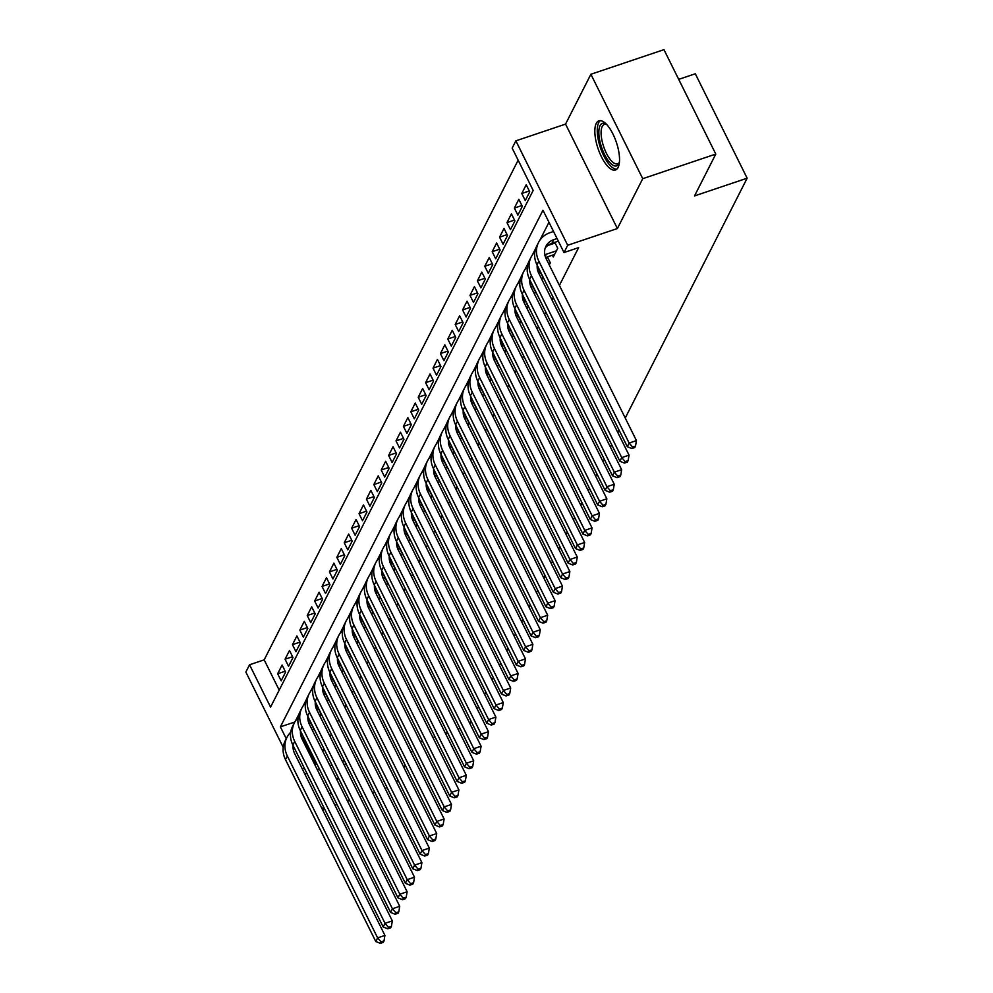 <?xml version="1.0" encoding="UTF-8"?>
<svg xmlns="http://www.w3.org/2000/svg" width="993" height="993" viewBox="0 0 993 993"><rect width="100%" height="100%" fill="white"/><g stroke="black" fill="none" stroke-linecap="round" stroke-linejoin="round"><path stroke-width="1.49" d="M596.259 123.38A25.93 9.682 -108.6 0 0 599.598 152.736A25.93 9.682 -108.6 0 0 615.474 169.977A25.93 9.682 -108.6 0 0 618.118 167.407A25.93 9.682 -108.6 0 0 614.779 138.064A25.93 9.682 -108.6 0 0 598.916 120.823A25.93 9.682 -108.6 0 0 596.259 123.38M283.228 747.332L245.854 672.05L249.553 664.776L270.568 707.103L533.179 190.457L512.165 148.118L515.864 140.845L567.698 245.271L563.999 252.545L542.985 210.218L280.386 726.864L286.282 738.742M565.551 124.113L617.385 228.539L642.732 178.69L715.792 154.076L663.957 49.65L590.885 74.264L565.551 124.113L515.864 140.845M678.703 79.366L695.299 73.767L747.146 178.194L625.242 418.028M518.147 160.183L264.175 659.849L249.553 664.776M642.732 178.69L590.885 74.264M387.133 787.66L385.048 788.368M374.609 791.88L372.512 792.588M362.073 796.101L359.987 796.808M349.548 800.321L347.463 801.028M337.024 804.541L334.939 805.249M324.5 808.761L322.402 809.469M552.393 255.189L553.3 257.001L557.731 248.262L554.789 242.329M549.253 264.957L550.333 262.822L547.391 256.877M541.855 279.505L542.935 277.37L539.993 271.437M534.457 294.065L535.537 291.93L532.596 285.984M527.06 308.612L528.139 306.477L525.198 300.544M519.662 323.172L520.742 321.037L517.8 315.091M512.264 337.719L513.356 335.584L510.402 329.651M504.866 352.279L505.958 350.144L503.004 344.199M497.468 366.827L498.56 364.692L495.606 358.758M490.07 381.386L491.163 379.252L488.208 373.306M482.672 395.934L483.765 393.799L480.811 387.866M475.275 410.494L476.367 408.359L473.413 402.413M467.877 425.041L468.969 422.906L466.015 416.973M460.479 439.601L461.571 437.466L458.617 431.521M453.081 454.149L454.173 452.014L451.219 446.08M445.696 468.708L446.776 466.573L443.821 460.628M438.298 483.256L439.378 481.121L436.423 475.188M430.9 497.816L431.98 495.681L429.026 489.735M423.502 512.363L424.582 510.228L421.628 504.283M416.104 526.911L417.184 524.788L414.23 518.842M408.706 541.47L409.786 539.336L406.832 533.39M401.309 556.018L402.388 553.895L399.434 547.95M393.911 570.578L394.991 568.443L392.036 562.497M386.513 585.125L387.593 583.003L384.639 577.057M379.115 599.685L380.195 597.55L377.253 591.605M371.717 614.233L372.797 612.11L369.855 606.164M364.319 628.792L365.399 626.657L362.457 620.712M356.921 643.34L358.001 641.217L355.06 635.272M349.524 657.9L350.603 655.765L347.662 649.819M342.126 672.447L343.206 670.325L340.264 664.379M334.728 687.007L335.808 684.872L332.866 678.927M327.33 701.555L328.41 699.432L325.468 693.486M319.932 716.114L321.012 713.979L318.07 708.034M285.177 671.231L277.655 673.763L282.099 665.037L285.599 672.087L281.156 680.813L277.655 673.763M292.575 656.683L285.053 659.215L289.497 650.477L292.997 657.527L288.553 666.266L285.053 659.215M299.973 642.123L292.451 644.656L296.895 635.93L300.395 642.98L295.951 651.706L292.451 644.656M307.371 627.576L299.849 630.108L304.292 621.37L307.793 628.42L303.349 637.158L299.849 630.108M314.769 613.016L307.247 615.548L311.69 606.822L315.191 613.873L310.747 622.599L307.247 615.548M322.166 598.469L314.644 601.001L319.088 592.262L322.588 599.325L318.145 608.051L314.644 601.001M329.564 583.909L322.042 586.441L326.486 577.715L329.986 584.765L325.543 593.504L322.042 586.441M336.962 569.361L329.44 571.894L333.884 563.155L337.384 570.218L332.94 578.944L329.44 571.894M344.36 554.802L336.838 557.334L341.282 548.608L344.782 555.658L340.338 564.396L336.838 557.334M351.745 540.254L344.236 542.786L348.68 534.048L352.18 541.111L347.736 549.837L344.236 542.786M359.143 525.694L351.634 528.226L356.065 519.5L359.578 526.551L355.134 535.289L351.634 528.226M366.541 511.147L359.032 513.679L363.463 504.94L366.976 512.003L362.532 520.729L359.032 513.679M373.939 496.587L366.429 499.119L370.861 490.393L374.373 497.443L369.93 506.182L366.429 499.119M381.337 482.039L373.827 484.572L378.259 475.833L381.771 482.896L377.328 491.622L373.827 484.572M388.735 467.48L381.225 470.012L385.656 461.286L389.169 468.336L384.725 477.074L381.225 470.012M396.133 452.932L388.623 455.464L393.054 446.726L396.555 453.789L392.123 462.515L388.623 455.464M403.53 438.372L396.021 440.904L400.452 432.178L403.952 439.229L399.521 447.967L396.021 440.904M410.928 423.825L403.419 426.357L407.85 417.619L411.35 424.681L406.919 433.407L403.419 426.357M418.326 409.265L410.817 411.797L415.248 403.071L418.748 410.121L414.317 418.86L410.817 411.797M425.724 394.717L418.214 397.25L422.646 388.511L426.146 395.574L421.715 404.3L418.214 397.25M433.122 380.158L425.612 382.69L430.043 373.964L433.544 381.014L429.113 389.752L425.612 382.69M440.52 365.61L433.01 368.142L437.441 359.404L440.942 366.467L436.51 375.193L433.01 368.142M447.917 351.05L440.408 353.582L444.839 344.856L448.339 351.907L443.908 360.645L440.408 353.582M455.315 336.503L447.793 339.035L452.237 330.297L455.737 337.359L451.306 346.085L447.793 339.035M462.713 321.943L455.191 324.475L459.635 315.749L463.135 322.799L458.704 331.538L455.191 324.475M470.111 307.396L462.589 309.928L467.033 301.189L470.533 308.252L466.102 316.978L462.589 309.928M477.509 292.836L469.987 295.368L474.431 286.642L477.931 293.692L473.5 302.431L469.987 295.368M484.907 278.288L477.385 280.82L481.828 272.082L485.329 279.145L480.897 287.871L477.385 280.82M492.305 263.728L484.783 266.261L489.226 257.535L492.727 264.585L488.283 273.323L484.783 266.261M499.702 249.181L492.18 251.713L496.624 242.975L500.124 250.037L495.681 258.763L492.18 251.713M507.1 234.621L499.578 237.153L504.022 228.427L507.522 235.478L503.079 244.216L499.578 237.153M514.498 220.074L506.976 222.606L511.42 213.867L514.92 220.93L510.476 229.656L506.976 222.606M521.896 205.514L514.374 208.046L518.818 199.32L522.318 206.37L517.874 215.109L514.374 208.046M529.294 190.966L521.772 193.498L526.216 184.76L529.716 191.823L525.272 200.549L521.772 193.498M264.175 659.849L279.207 690.135M302.642 737.352L316.01 764.275L316.531 763.257M322.688 751.13L323.929 748.697M330.086 736.57L331.327 734.15M337.483 722.023L338.725 719.59M344.881 707.463L346.123 705.042M352.279 692.915L353.52 690.483M359.677 678.356L360.918 675.935M367.075 663.808L368.316 661.375M374.473 649.248L375.714 646.828M381.871 634.701L383.112 632.268M389.268 620.141L390.497 617.72M396.666 605.593L397.895 603.161M404.064 591.034L405.293 588.613M411.462 576.486L412.691 574.066M418.86 561.926L420.089 559.506M426.258 547.379L427.486 544.958M433.656 532.819L434.884 530.399M441.053 518.272L442.282 515.851M448.451 503.724L449.68 501.291M455.849 489.164L457.078 486.744M463.247 474.617L464.476 472.184M470.645 460.057L471.874 457.636M478.043 445.509L479.271 443.077M485.44 430.95L486.669 428.529M492.838 416.402L494.067 413.969M500.236 401.842L501.465 399.422M507.634 387.295L508.863 384.862M515.032 372.735L516.261 370.315M522.43 358.188L523.659 355.755M529.815 343.628L531.056 341.207M537.213 329.08L538.454 326.647M544.611 314.52L545.852 312.1M552.009 299.973L553.25 297.54M559.407 285.413L578.621 247.629L563.999 252.545M548.968 222.271L539.77 240.38M535.724 248.337L532.372 254.94M528.326 262.884L524.974 269.488M520.928 277.444L517.576 284.048M513.53 291.992L510.179 298.595M506.132 306.552L502.781 313.155M498.734 321.099L495.383 327.702M491.336 335.659L487.985 342.262M483.939 350.206L480.587 356.81M476.541 364.766L473.189 371.37M469.143 379.314L465.791 385.917M461.745 393.873L458.394 400.477M454.347 408.421L450.996 415.024M446.949 422.981L443.598 429.584M439.551 437.528L436.2 444.132M432.166 452.088L428.802 458.692M424.768 466.636L421.404 473.239M417.37 481.195L414.007 487.799M409.972 495.743L406.609 502.346M402.575 510.303L399.211 516.906M395.177 524.85L391.813 531.454M387.779 539.41L384.415 546.013M380.381 553.957L377.017 560.561M372.983 568.517L369.619 575.121M365.585 583.065L362.234 589.668M358.188 597.625L354.836 604.228M350.79 612.172L347.438 618.776M343.392 626.732L340.04 633.323M335.994 641.279L332.643 647.883M328.596 655.839L325.245 662.43M321.198 670.387L317.847 676.99M313.8 684.947L310.449 691.538M306.403 699.494L303.051 706.097M299.005 714.054L295.653 720.645M312.534 730.662L313.614 728.539L310.672 722.594M553.436 242.776L552.94 243.757M619.073 430.155L617.845 432.576M611.676 444.703L610.447 447.135M604.278 459.262L603.049 461.683M596.88 473.81L595.651 476.243M589.482 488.37L588.253 490.79M582.084 502.917L580.855 505.35M574.686 517.477L573.457 519.898M567.288 532.025L566.06 534.457M559.891 546.584L558.662 549.005M552.493 561.132L551.264 563.565M545.095 575.692L543.866 578.112M537.697 590.239L536.468 592.672M530.299 604.799L529.07 607.219M522.914 619.347L521.673 621.779M515.516 633.906L514.275 636.327M508.118 648.454L506.877 650.887M500.72 663.014L499.479 665.434M493.322 677.561L492.081 679.982M485.925 692.121L484.683 694.541M478.527 706.668L477.285 709.089M471.129 721.216L469.888 723.649M617.385 228.539L567.698 245.271M316.01 764.275L314.806 764.684M304.367 768.197L302.269 768.905M344.509 760.712L342.424 761.408M331.985 764.933L329.887 765.628M319.448 769.153L317.363 769.848M306.924 773.373L304.839 774.068M322.266 809.171L323.495 806.738M329.664 794.611L330.892 792.191M337.061 780.064L338.29 777.631M344.447 765.504L345.688 763.083M412.591 750.596L411.363 753.017M405.194 765.144L403.965 767.564M397.796 779.704L396.567 782.124M420.399 741.783L422.497 741.076M432.936 737.563L435.021 736.856M445.46 733.343L447.545 732.635M457.984 729.123L460.069 728.415M715.792 154.076L694.529 195.919L747.146 178.194M294.809 721.998L280.386 726.864M301.115 736.694L302.244 734.472A16.62 14.485 26.9 0 0 300.705 735.093M303.523 737.054L301.487 737.749M309.183 723.897L311.02 723.289M293.109 745.544A16.62 14.485 26.9 0 0 294.636 753.513L384.924 935.406L384.006 940.905L381.076 941.898L380.344 943.35L383.261 942.369L384.006 940.905M380.344 943.35L375.776 941.513L285.475 759.608A24.937 21.722 -153.1 0 1 285.165 740.927L287.014 737.29A24.937 21.722 -153.1 0 1 290.688 732.288M375.776 941.513L377.625 937.876L287.325 755.971A24.937 21.722 -153.1 0 1 287.014 737.29M381.076 941.898L377.625 937.876L384.924 935.406M619.371 162.765A22.442 8.378 71.4 0 1 619.284 163.001A22.442 8.378 71.4 0 1 609.938 162.641A22.442 8.378 71.4 0 1 599.002 135.669A22.442 8.378 71.4 0 1 606.164 124.063A22.442 8.378 71.4 0 1 606.388 124.199M606.686 124.522A20.779 7.758 -108.6 0 0 604.365 124.423A20.779 7.758 -108.6 0 0 601.82 139.728A20.779 7.758 -108.6 0 0 611.365 160.816A20.779 7.758 -108.6 0 0 617.621 163.808A20.779 7.758 -108.6 0 0 619.421 162.318M600.405 120.637A25.768 9.62 -108.6 0 0 598.407 140.41A25.768 9.62 -108.6 0 0 610 165.31A25.768 9.62 -108.6 0 0 616.777 169.207M308.513 722.134L309.642 719.925A16.62 14.485 26.9 0 0 308.103 720.533M310.921 722.507L308.885 723.189M316.581 709.35L318.418 708.729M300.507 730.985A16.62 14.485 26.9 0 0 302.033 738.953L392.322 920.859L391.403 926.357L388.474 927.338L387.742 928.803L390.659 927.81L391.403 926.357M387.742 928.803L383.174 926.953L292.873 745.06A24.937 21.722 -153.1 0 1 292.563 726.38L294.412 722.743A24.937 21.722 -153.1 0 1 298.086 717.74M383.174 926.953L385.023 923.316L294.722 741.423A24.937 21.722 -153.1 0 1 294.412 722.743M388.474 927.338L385.023 923.316L392.322 920.859M315.911 707.587L317.04 705.365A16.62 14.485 26.9 0 0 315.501 705.986M318.319 707.947L316.283 708.642M323.979 694.79L325.816 694.181M307.904 716.437A16.62 14.485 26.9 0 0 309.431 724.406L399.72 906.299L398.801 911.797L395.872 912.79L395.14 914.243L398.056 913.262L398.801 911.797M395.14 914.243L390.572 912.406L300.271 730.5A24.937 21.722 -153.1 0 1 299.96 711.82L301.81 708.183A24.937 21.722 -153.1 0 1 305.484 703.181M390.572 912.406L392.421 908.769L302.12 726.864A24.937 21.722 -153.1 0 1 301.81 708.183M395.872 912.79L392.421 908.769L399.72 906.299M323.308 693.027L324.438 690.818A16.62 14.485 26.9 0 0 322.899 691.426M325.716 693.399L323.681 694.082M331.377 680.242L333.201 679.622M315.302 701.877A16.62 14.485 26.9 0 0 316.829 709.846L407.118 891.751L406.199 897.25L403.27 898.231L402.537 899.695L405.454 898.702L406.199 897.25M402.537 899.695L397.97 897.846L307.669 715.953A24.937 21.722 -153.1 0 1 307.358 697.272L309.208 693.635A24.937 21.722 -153.1 0 1 312.882 688.633M397.97 897.846L399.819 894.209L309.518 712.316A24.937 21.722 -153.1 0 1 309.208 693.635M403.27 898.231L399.819 894.209L407.118 891.751M330.706 678.48L331.836 676.258A16.62 14.485 26.9 0 0 330.297 676.878M333.114 678.852L331.079 679.535M338.774 665.682L340.599 665.074M322.7 687.33A16.62 14.485 26.9 0 0 324.227 695.299L414.515 877.191L413.597 882.69L410.668 883.683L409.935 885.135L412.852 884.155L413.597 882.69M409.935 885.135L405.367 883.298L315.066 701.393A24.937 21.722 -153.1 0 1 314.756 682.712L316.606 679.075A24.937 21.722 -153.1 0 1 320.28 674.073M405.367 883.298L407.217 879.661L316.916 697.756A24.937 21.722 -153.1 0 1 316.606 679.075M410.668 883.683L407.217 879.661L414.515 877.191M338.104 663.92L339.234 661.71A16.62 14.485 26.9 0 0 337.694 662.319M340.512 664.292L338.476 664.975M346.172 651.135L347.997 650.514M330.098 672.77A16.62 14.485 26.9 0 0 331.625 680.739L421.913 862.644L420.995 868.143L418.065 869.123L417.333 870.588L420.25 869.595L420.995 868.143M417.333 870.588L412.765 868.738L322.464 686.846A24.937 21.722 -153.1 0 1 322.154 668.165L324.003 664.528A24.937 21.722 -153.1 0 1 327.678 659.526M412.765 868.738L414.602 865.102L324.314 683.209A24.937 21.722 -153.1 0 1 324.003 664.528M418.065 869.123L414.602 865.102L421.913 862.644M345.502 649.372L346.631 647.151A16.62 14.485 26.9 0 0 345.092 647.771M347.91 649.745L345.874 650.427M353.57 636.575L355.395 635.967M337.496 658.222A16.62 14.485 26.9 0 0 339.023 666.191L429.311 848.084L428.393 853.583L425.463 854.576L424.731 856.028L427.648 855.047L428.393 853.583M424.731 856.028L420.151 854.191L329.862 672.286A24.937 21.722 -153.1 0 1 329.552 653.605L331.401 649.968A24.937 21.722 -153.1 0 1 335.075 644.966M420.151 854.191L422 850.554L331.712 668.649A24.937 21.722 -153.1 0 1 331.401 649.968M425.463 854.576L422 850.554L429.311 848.084M352.9 634.812L354.029 632.603A16.62 14.485 26.9 0 0 352.49 633.211M355.308 635.185L353.272 635.868M360.968 622.028L362.793 621.407M344.894 643.663A16.62 14.485 26.9 0 0 346.42 651.631L436.709 833.537L435.79 839.035L432.861 840.016L432.116 841.481L435.046 840.488L435.79 839.035M432.116 841.481L427.549 839.631L337.26 657.738A24.937 21.722 -153.1 0 1 336.95 639.058L338.799 635.421A24.937 21.722 -153.1 0 1 342.473 630.418M427.549 839.631L429.398 835.994L339.109 654.102A24.937 21.722 -153.1 0 1 338.799 635.421M432.861 840.016L429.398 835.994L436.709 833.537M361.427 618.043L361.415 618.043A16.62 14.485 26.9 0 0 359.888 618.664M362.706 620.637L360.67 621.32M368.366 607.468L370.19 606.86M352.292 629.115A16.62 14.485 26.9 0 0 353.806 637.084L444.107 818.977L443.188 824.488L440.259 825.468L439.514 826.921L442.444 825.94L443.188 824.488M439.514 826.921L434.946 825.084L344.658 643.179A24.937 21.722 -153.1 0 1 344.348 624.498L346.197 620.861A24.937 21.722 -153.1 0 1 349.871 615.859M434.946 825.084L436.796 821.447L346.507 639.542A24.937 21.722 -153.1 0 1 346.197 620.861M440.259 825.468L436.796 821.447L444.107 818.977M367.695 605.705L368.813 603.496A16.62 14.485 26.9 0 0 367.286 604.104M370.104 606.078L368.068 606.76M375.764 592.92L377.588 592.3M359.689 614.555A16.62 14.485 26.9 0 0 361.204 622.524L451.505 804.429L450.574 809.928L447.657 810.909L446.912 812.373L449.841 811.38L450.574 809.928M446.912 812.373L442.344 810.524L352.056 628.631A24.937 21.722 -153.1 0 1 351.745 609.95L353.595 606.313A24.937 21.722 -153.1 0 1 357.269 601.311M442.344 810.524L444.194 806.887L353.905 624.994A24.937 21.722 -153.1 0 1 353.595 606.313M447.657 810.909L444.194 806.887L451.505 804.429M375.093 591.158L376.21 588.936A16.62 14.485 26.9 0 0 374.684 589.557M377.501 591.53L375.466 592.213M383.161 578.36L384.986 577.752M367.087 600.008A16.62 14.485 26.9 0 0 368.602 607.977L458.903 789.882L457.972 795.381L455.055 796.361L454.31 797.813L457.239 796.833L457.972 795.381M454.31 797.813L449.742 795.976L359.454 614.071A24.937 21.722 -153.1 0 1 359.143 595.39L360.993 591.754A24.937 21.722 -153.1 0 1 364.667 586.751M449.742 795.976L451.592 792.34L361.303 610.434A24.937 21.722 -153.1 0 1 360.993 591.754M455.055 796.361L451.592 792.34L458.903 789.882M382.491 576.61L383.608 574.388A16.62 14.485 26.9 0 0 382.082 574.997M384.899 576.97L382.864 577.653M390.559 563.813L392.384 563.192M374.485 585.448A16.62 14.485 26.9 0 0 375.999 593.417L466.3 775.322L465.369 780.821L462.453 781.801L461.708 783.266L464.637 782.273L465.369 780.821M461.708 783.266L457.14 781.417L366.851 599.524A24.937 21.722 -153.1 0 1 366.541 580.843L368.391 577.206A24.937 21.722 -153.1 0 1 372.065 572.204M457.14 781.417L458.989 777.78L368.701 595.887A24.937 21.722 -153.1 0 1 368.391 577.206M462.453 781.801L458.989 777.78L466.3 775.322M389.889 562.05L391.006 559.829A16.62 14.485 26.9 0 0 389.479 560.449M392.297 562.423L390.261 563.105M397.957 549.253L399.782 548.645M381.883 570.901A16.62 14.485 26.9 0 0 383.397 578.869L473.698 760.775L472.767 766.273L469.85 767.254L469.106 768.706L472.035 767.726L472.767 766.273M469.106 768.706L464.538 766.869L374.249 584.964A24.937 21.722 -153.1 0 1 373.939 566.283L375.788 562.646A24.937 21.722 -153.1 0 1 379.463 557.644M464.538 766.869L466.387 763.232L376.099 581.327A24.937 21.722 -153.1 0 1 375.788 562.646M469.85 767.254L466.387 763.232L473.698 760.775M397.287 547.503L398.404 545.281A16.62 14.485 26.9 0 0 396.877 545.889M399.695 547.863L397.659 548.546M405.355 534.706L407.18 534.085M389.281 556.341A16.62 14.485 26.9 0 0 390.795 564.309L481.096 746.215L480.165 751.713L477.248 752.694L476.503 754.159L479.433 753.166L480.165 751.713M476.503 754.159L471.936 752.309L381.647 570.416A24.937 21.722 -153.1 0 1 381.337 551.736L383.186 548.099A24.937 21.722 -153.1 0 1 386.86 543.097M471.936 752.309L473.785 748.672L383.497 566.78A24.937 21.722 -153.1 0 1 383.186 548.099M477.248 752.694L473.785 748.672L481.096 746.215M405.802 530.721L405.802 530.734A16.62 14.485 26.9 0 0 404.275 531.342M407.093 533.315L405.057 533.998M412.753 520.146L414.577 519.538M396.679 541.793A16.62 14.485 26.9 0 0 398.193 549.762L488.494 731.667L487.563 737.166L484.646 738.147L483.901 739.599L486.831 738.618L487.563 737.166M483.901 739.599L479.334 737.762L389.045 555.857A24.937 21.722 -153.1 0 1 388.735 537.176L390.584 533.539A24.937 21.722 -153.1 0 1 394.258 528.537M479.334 737.762L481.183 734.125L390.894 552.22A24.937 21.722 -153.1 0 1 390.584 533.539M484.646 738.147L481.183 734.125L488.494 731.667M412.083 518.396L413.2 516.174A16.62 14.485 26.9 0 0 411.673 516.782M414.491 518.756L412.455 519.438M420.151 505.598L421.975 504.978M404.077 527.233A16.62 14.485 26.9 0 0 405.591 535.215L495.892 717.107L494.961 722.606L492.044 723.587L491.299 725.051L494.229 724.058L494.961 722.606M491.299 725.051L486.731 723.202L396.443 541.309A24.937 21.722 -153.1 0 1 396.133 522.628L397.982 518.991A24.937 21.722 -153.1 0 1 401.656 513.989M486.731 723.202L488.581 719.565L398.292 537.672A24.937 21.722 -153.1 0 1 397.982 518.991M492.044 723.587L488.581 719.565L495.892 717.107M420.598 501.614L420.598 501.626A16.62 14.485 26.9 0 0 419.058 502.235M421.888 504.208L419.853 504.891M427.549 491.051L429.373 490.43M411.474 512.686A16.62 14.485 26.9 0 0 412.989 520.655L503.29 702.56L502.359 708.059L499.442 709.039L498.697 710.491L501.626 709.511L502.359 708.059M498.697 710.491L494.129 708.654L403.841 526.749A24.937 21.722 -153.1 0 1 403.53 508.068L405.38 504.432A24.937 21.722 -153.1 0 1 409.054 499.429M494.129 708.654L495.979 705.018L405.69 523.112A24.937 21.722 -153.1 0 1 405.38 504.432M499.442 709.039L495.979 705.018L503.29 702.56M426.866 489.288L427.995 487.066A16.62 14.485 26.9 0 0 426.456 487.675M429.286 489.648L427.251 490.331M434.946 476.491L436.771 475.87M418.872 498.126A16.62 14.485 26.9 0 0 420.387 506.107L510.687 688L509.757 693.499L506.84 694.479L506.095 695.944L509.024 694.951L509.757 693.499M506.095 695.944L501.527 694.107L411.239 512.202A24.937 21.722 -153.1 0 1 410.928 493.521L412.778 489.884A24.937 21.722 -153.1 0 1 416.452 484.882M501.527 694.107L503.377 690.458L413.076 508.565A24.937 21.722 -153.1 0 1 412.778 489.884M506.84 694.479L503.377 690.458L510.687 688M434.264 474.728L435.393 472.519A16.62 14.485 26.9 0 0 433.854 473.127M436.684 475.101L434.649 475.784M442.344 461.944L444.169 461.323M426.27 483.579A16.62 14.485 26.9 0 0 427.784 491.547L518.085 673.453L517.154 678.951L514.237 679.932L513.493 681.384L516.422 680.404L517.154 678.951M513.493 681.384L508.925 679.547L418.624 497.642A24.937 21.722 -153.1 0 1 418.326 478.961L420.176 475.324A24.937 21.722 -153.1 0 1 423.85 470.322M508.925 679.547L510.774 675.91L420.473 494.005A24.937 21.722 -153.1 0 1 420.176 475.324M514.237 679.932L510.774 675.91L518.085 673.453M441.662 460.181L442.791 457.959A16.62 14.485 26.9 0 0 441.252 458.567M444.082 460.541L442.046 461.224M449.742 447.384L451.567 446.763M433.668 469.019A16.62 14.485 26.9 0 0 435.182 477L525.483 658.893L524.552 664.391L521.635 665.372L520.891 666.837L523.82 665.844L524.552 664.391M520.891 666.837L516.323 665L426.022 483.094A24.937 21.722 -153.1 0 1 425.724 464.414L427.573 460.777A24.937 21.722 -153.1 0 1 431.247 455.775M516.323 665L518.172 661.35L427.871 479.458A24.937 21.722 -153.1 0 1 427.573 460.777M521.635 665.372L518.172 661.35L525.483 658.893M449.059 445.621L450.189 443.412A16.62 14.485 26.9 0 0 448.65 444.02M451.48 445.994L449.444 446.676M457.14 432.836L458.965 432.216M441.066 454.471A16.62 14.485 26.9 0 0 442.58 462.44L532.881 644.345L531.95 649.844L529.033 650.825L528.288 652.277L531.218 651.296L531.95 649.844M528.288 652.277L523.721 650.44L433.42 468.535A24.937 21.722 -153.1 0 1 433.122 449.854L434.971 446.217A24.937 21.722 -153.1 0 1 438.645 441.215M523.721 650.44L525.57 646.803L435.269 464.898A24.937 21.722 -153.1 0 1 434.971 446.217M529.033 650.825L525.57 646.803L532.881 644.345M456.457 431.074L457.587 428.852A16.62 14.485 26.9 0 0 456.048 429.472M458.865 431.434L456.83 432.116M464.538 418.276L466.362 417.668M448.464 439.911A16.62 14.485 26.9 0 0 449.978 447.893L540.279 629.785L539.348 635.284L536.431 636.265L535.686 637.729L538.603 636.736L539.348 635.284M535.686 637.729L531.118 635.892L440.818 453.987A24.937 21.722 -153.1 0 1 440.52 435.306L442.369 431.67A24.937 21.722 -153.1 0 1 446.043 426.667M531.118 635.892L532.968 632.243L442.667 450.35A24.937 21.722 -153.1 0 1 442.369 431.67M536.431 636.265L532.968 632.243L540.279 629.785M463.855 416.514L464.985 414.304A16.62 14.485 26.9 0 0 463.446 414.913M466.263 416.886L464.227 417.569M471.936 403.729L473.76 403.108M455.861 425.364A16.62 14.485 26.9 0 0 457.376 433.333L547.677 615.238L546.746 620.737L543.829 621.717L543.084 623.17L546.001 622.189L546.746 620.737M543.084 623.17L538.516 621.333L448.215 439.427A24.937 21.722 -153.1 0 1 447.917 420.747L449.767 417.11A24.937 21.722 -153.1 0 1 453.441 412.107M538.516 621.333L540.366 617.696L450.065 435.79A24.937 21.722 -153.1 0 1 449.767 417.11M543.829 621.717L540.366 617.696L547.677 615.238M471.253 401.966L472.383 399.745A16.62 14.485 26.9 0 0 470.843 400.365M473.661 402.326L471.625 403.009M479.334 389.169L481.158 388.561M463.247 410.804A16.62 14.485 26.9 0 0 464.774 418.785L555.075 600.678L554.144 606.177L551.227 607.157L550.482 608.622L553.399 607.629L554.144 606.177M550.482 608.622L545.914 606.785L455.613 424.88A24.937 21.722 -153.1 0 1 455.315 406.199L457.165 402.562A24.937 21.722 -153.1 0 1 460.839 397.56M545.914 606.785L547.764 603.136L457.463 421.243A24.937 21.722 -153.1 0 1 457.165 402.562M551.227 607.157L547.764 603.136L555.075 600.678M478.651 387.407L479.78 385.197A16.62 14.485 26.9 0 0 478.241 385.805M481.059 387.779L479.023 388.462M486.731 374.622L488.556 374.001M470.645 396.257A16.62 14.485 26.9 0 0 472.171 404.225L562.472 586.131L561.541 591.629L558.612 592.61L557.88 594.062L560.797 593.082L561.541 591.629M557.88 594.062L553.312 592.225L463.011 410.332A24.937 21.722 -153.1 0 1 462.713 391.639L464.563 388.002A24.937 21.722 -153.1 0 1 468.237 383M553.312 592.225L555.161 588.588L464.861 406.683A24.937 21.722 -153.1 0 1 464.563 388.002M558.612 592.61L555.161 588.588L562.472 586.131M486.049 372.859L487.178 370.637A16.62 14.485 26.9 0 0 485.639 371.258M488.457 373.219L486.421 373.902M494.129 360.062L495.954 359.454M478.043 381.697A16.62 14.485 26.9 0 0 479.569 389.678L569.858 571.571L568.939 577.07L566.01 578.063L565.278 579.515L568.195 578.522L568.939 577.07M565.278 579.515L560.71 577.678L470.409 395.773A24.937 21.722 -153.1 0 1 470.111 377.092L471.96 373.455A24.937 21.722 -153.1 0 1 475.635 368.453M560.71 577.678L562.559 574.028L472.258 392.136A24.937 21.722 -153.1 0 1 471.96 373.455M566.01 578.063L562.559 574.028L569.858 571.571M493.447 358.299L494.576 356.09A16.62 14.485 26.9 0 0 493.037 356.698M495.855 358.672L493.819 359.354M501.527 345.514L503.352 344.894M485.44 367.149A16.62 14.485 26.9 0 0 486.967 375.118L577.256 557.023L576.337 562.522L573.408 563.503L572.676 564.955L575.592 563.974L576.337 562.522M572.676 564.955L568.108 563.118L477.807 381.225A24.937 21.722 -153.1 0 1 477.496 362.532L479.346 358.895A24.937 21.722 -153.1 0 1 483.032 353.905M568.108 563.118L569.957 559.481L479.656 377.576A24.937 21.722 -153.1 0 1 479.346 358.895M573.408 563.503L569.957 559.481L577.256 557.023M500.844 343.752L501.974 341.53A16.62 14.485 26.9 0 0 500.435 342.151M503.252 344.112L501.217 344.794M508.925 330.954L510.75 330.346M492.838 352.589A16.62 14.485 26.9 0 0 494.365 360.571L584.654 542.463L583.735 547.962L580.806 548.955L580.073 550.407L582.99 549.414L583.735 547.962M580.073 550.407L575.506 548.57L485.205 366.665A24.937 21.722 -153.1 0 1 484.894 347.984L486.744 344.348A24.937 21.722 -153.1 0 1 490.43 339.345M575.506 548.57L577.355 544.921L487.054 363.028A24.937 21.722 -153.1 0 1 486.744 344.348M580.806 548.955L577.355 544.921L584.654 542.463M508.242 329.192L509.372 326.982A16.62 14.485 26.9 0 0 507.833 327.591M510.65 329.564L508.615 330.247M516.31 316.407L518.147 315.786M500.236 338.042A16.62 14.485 26.9 0 0 501.763 346.011L592.051 527.916L591.133 533.415L588.204 534.395L587.471 535.848L590.388 534.867L591.133 533.415M587.471 535.848L582.903 534.011L492.602 352.118A24.937 21.722 -153.1 0 1 492.292 333.425L494.142 329.788A24.937 21.722 -153.1 0 1 497.816 324.798M582.903 534.011L584.753 530.374L494.452 348.469A24.937 21.722 -153.1 0 1 494.142 329.788M588.204 534.395L584.753 530.374L592.051 527.916M515.64 314.644L516.77 312.423A16.62 14.485 26.9 0 0 515.23 313.043M518.048 315.004L516.012 315.7M523.708 301.847L525.545 301.239M507.634 323.482A16.62 14.485 26.9 0 0 509.161 331.463L599.449 513.356L598.531 518.855L595.601 519.848L594.869 521.3L597.786 520.307L598.531 518.855M594.869 521.3L590.301 519.463L500 337.558A24.937 21.722 -153.1 0 1 499.69 318.877L501.539 315.24A24.937 21.722 -153.1 0 1 505.214 310.238M590.301 519.463L592.151 515.826L501.85 333.921A24.937 21.722 -153.1 0 1 501.539 315.24M595.601 519.848L592.151 515.826L599.449 513.356M523.038 300.085L524.167 297.875A16.62 14.485 26.9 0 0 522.628 298.483M525.446 300.457L523.41 301.14M531.106 287.3L532.943 286.679M515.032 308.935A16.62 14.485 26.9 0 0 516.559 316.904L606.847 498.809L605.929 504.307L602.999 505.288L602.267 506.74L605.184 505.76L605.929 504.307M602.267 506.74L597.699 504.903L507.398 323.01A24.937 21.722 -153.1 0 1 507.088 304.317L508.937 300.68A24.937 21.722 -153.1 0 1 512.611 295.691M597.699 504.903L599.549 501.266L509.248 319.361A24.937 21.722 -153.1 0 1 508.937 300.68M602.999 505.288L599.549 501.266L606.847 498.809M530.436 285.537L531.565 283.315A16.62 14.485 26.9 0 0 530.026 283.936M532.844 285.897L530.808 286.592M538.504 272.74L540.341 272.132M522.43 294.375A16.62 14.485 26.9 0 0 523.956 302.356L614.245 484.249L613.326 489.748L610.397 490.741L609.665 492.193L612.582 491.2L613.326 489.748M609.665 492.193L605.097 490.356L514.796 308.451A24.937 21.722 -153.1 0 1 514.486 289.77L516.335 286.133A24.937 21.722 -153.1 0 1 520.009 281.131M605.097 490.356L606.946 486.719L516.645 304.814A24.937 21.722 -153.1 0 1 516.335 286.133M610.397 490.741L606.946 486.719L614.245 484.249M537.834 270.977L538.963 268.768A16.62 14.485 26.9 0 0 537.424 269.376M540.242 271.35L538.206 272.032M545.902 258.192L547.739 257.572M529.828 279.827A16.62 14.485 26.9 0 0 531.354 287.796L621.643 469.701L620.724 475.2L617.795 476.181L617.063 477.633L619.98 476.652L620.724 475.2M617.063 477.633L612.495 475.796L522.194 293.903A24.937 21.722 -153.1 0 1 521.884 275.21L523.733 271.573A24.937 21.722 -153.1 0 1 527.407 266.583M612.495 475.796L614.344 472.159L524.043 290.254A24.937 21.722 -153.1 0 1 523.733 271.573M617.795 476.181L614.344 472.159L621.643 469.701M556.44 250.819L546.361 254.208A16.62 14.485 26.9 0 0 544.822 254.829M554.591 254.456L545.604 257.485M547.726 245.519L555.124 243.024M537.225 265.268A16.62 14.485 26.9 0 0 538.752 273.249L629.041 455.142L628.122 460.64L625.193 461.633L624.46 463.086L627.377 462.105L628.122 460.64M624.46 463.086L619.893 461.249L529.592 279.343A24.937 21.722 -153.1 0 1 529.281 260.662L531.131 257.026A24.937 21.722 -153.1 0 1 534.805 252.023M619.893 461.249L621.742 457.612L531.441 275.706A24.937 21.722 -153.1 0 1 531.131 257.026M625.193 461.633L621.742 457.612L629.041 455.142M557.048 238.543L553.759 239.661A16.62 14.485 26.9 0 0 545.939 246.239A16.62 14.485 26.9 0 0 546.15 258.689L636.439 440.594L635.52 446.093L632.591 447.073L631.858 448.526L634.775 447.545L635.52 446.093M558.339 241.125L551.909 243.297A16.62 14.485 26.9 0 0 545.169 248.126M631.858 448.526L627.291 446.689L629.14 443.052L538.839 261.147A24.937 21.722 -153.1 0 1 538.529 242.466A24.937 21.722 -153.1 0 1 550.246 232.598L553.548 231.493M627.291 446.689L536.99 264.796A24.937 21.722 -153.1 0 1 536.679 246.115L538.529 242.466M632.591 447.073L629.14 443.052L636.439 440.594M285.475 759.608L287.325 755.971M292.873 745.06L294.722 741.423M300.271 730.5L302.12 726.864M307.669 715.953L309.518 712.316M315.066 701.393L316.916 697.756M322.464 686.846L324.314 683.209M329.862 672.286L331.712 668.649M337.26 657.738L339.109 654.102M360.298 620.265L361.415 618.043M344.658 643.179L346.507 639.542M352.056 628.631L353.905 624.994M359.454 614.071L361.303 610.434M366.851 599.524L368.701 595.887M374.249 584.964L376.099 581.327M381.647 570.416L383.497 566.78M404.685 532.943L405.802 530.734M389.045 555.857L390.894 552.22M396.443 541.309L398.292 537.672M419.468 503.836L420.598 501.626M403.841 526.749L405.69 523.112M411.239 512.202L413.076 508.565M418.624 497.642L420.473 494.005M426.022 483.094L427.871 479.458M433.42 468.535L435.269 464.898M440.818 453.987L442.667 450.35M448.215 439.427L450.065 435.79M455.613 424.88L457.463 421.243M463.011 410.332L464.861 406.683M470.409 395.773L472.258 392.136M477.807 381.225L479.656 377.576M485.205 366.665L487.054 363.028M492.602 352.118L494.452 348.469M500 337.558L501.85 333.921M507.398 323.01L509.248 319.361M514.796 308.451L516.645 304.814M522.194 293.903L524.043 290.254M545.231 256.43L546.361 254.208M529.592 279.343L531.441 275.706M551.909 243.297L553.759 239.661M536.99 264.796L538.839 261.147"/></g></svg>
